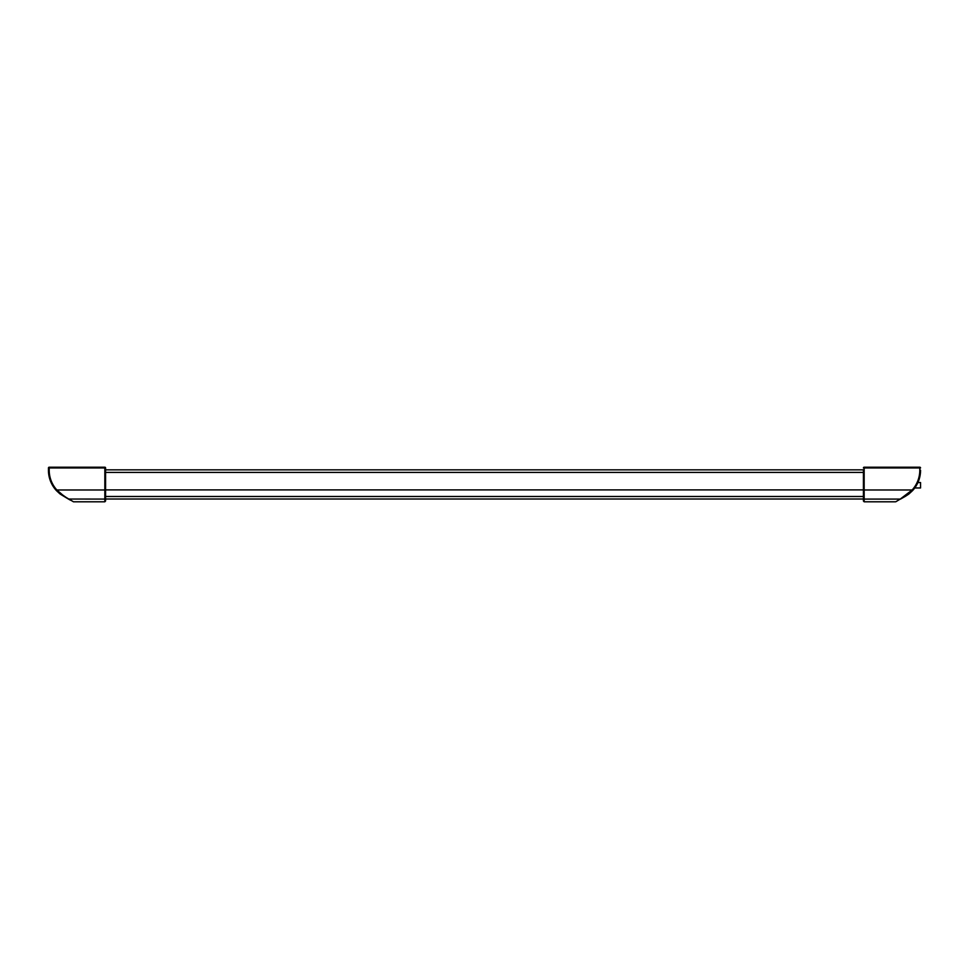 <?xml version="1.0" encoding="UTF-8"?>
<svg xmlns="http://www.w3.org/2000/svg" width="969" height="969" viewBox="0 0 969 969"><rect width="100%" height="100%" fill="white"/><g stroke="black" fill="none" stroke-linecap="round" stroke-linejoin="round"><path stroke-width="1.45" d="M908.995 493.911L905.288 496.382L912.701 490.484A30.075 30.075 0 0 0 920.55 470.219L920.538 470.982A30.075 30.075 0 0 1 917.909 482.55L920.55 482.55L920.55 487.964L914.76 487.964A30.075 30.075 0 0 1 912.701 490.484L909.019 493.899M863.415 496.479L863.415 499.011L105.585 499.011L105.585 496.479L863.415 496.479L863.415 489.902L105.585 489.902M105.585 469.844L863.415 469.844L863.415 489.902M104.834 501.797L105.585 501.046L105.585 489.975L104.834 489.975L104.834 501.797L73.462 501.797L64.075 496.213L56.856 489.975A29.324 29.324 0 0 1 49.201 470.219L49.201 467.203L104.834 467.203A0.751 0.751 0 0 1 105.585 467.954L104.834 467.954L104.834 489.975L56.856 489.975L56.299 490.484L59.981 493.899M104.834 467.203L104.834 467.954L48.45 467.954L48.462 470.982A30.075 30.075 0 0 1 48.45 470.219A30.075 30.075 0 0 0 56.299 490.484L68.387 499.035L60.478 494.275M60.03 493.936L64.075 496.213M105.585 489.975L105.585 467.954M48.45 467.954A0.751 0.751 0 0 1 49.201 467.203M70.434 500.186L68.387 499.035L104.834 499.083A0.751 0.703 180 0 0 105.585 498.381M48.462 470.982L48.45 470.219A30.075 30.075 0 0 0 48.462 470.982M59.787 493.742L56.505 490.702M863.415 469.844L863.415 501.046L864.166 501.797L864.166 499.083L900.237 499.083L895.913 501.7M917.909 482.55A30.075 30.075 0 0 0 920.538 470.982L920.55 470.219A30.075 30.075 0 0 1 912.701 490.484L912.144 489.975L900.237 499.083L905.288 496.382L900.613 499.035C894.387 502.56 894.387 502.56 900.613 499.035M863.415 467.954L864.166 467.203A0.751 0.751 0 0 0 863.415 467.954A0.751 0.751 0 0 1 864.166 467.203L919.799 467.203A0.751 0.751 0 0 1 920.55 467.954A0.751 0.751 0 0 0 919.799 467.203A0.751 0.751 0 0 1 920.55 467.954A0.751 0.751 0 0 0 919.799 467.203L919.799 470.219A29.324 29.324 0 0 1 912.144 489.975L864.166 489.975L864.166 467.954L920.55 467.954M903.084 497.63L898.857 499.883M905.325 496.37L908.522 494.275M863.415 472.4L105.585 472.4M49.201 470.595L48.45 470.219M49.201 469.468L49.201 470.219L49.201 469.468M863.415 498.381A0.751 0.703 0 0 0 864.166 499.083L864.166 489.975L863.415 489.975M920.538 470.982A30.075 30.075 0 0 1 912.701 490.484A30.075 30.075 0 0 0 920.55 470.219L919.799 470.219M912.701 490.484A30.075 30.075 0 0 0 914.76 487.964M864.166 501.797L895.538 501.797"/></g></svg>
